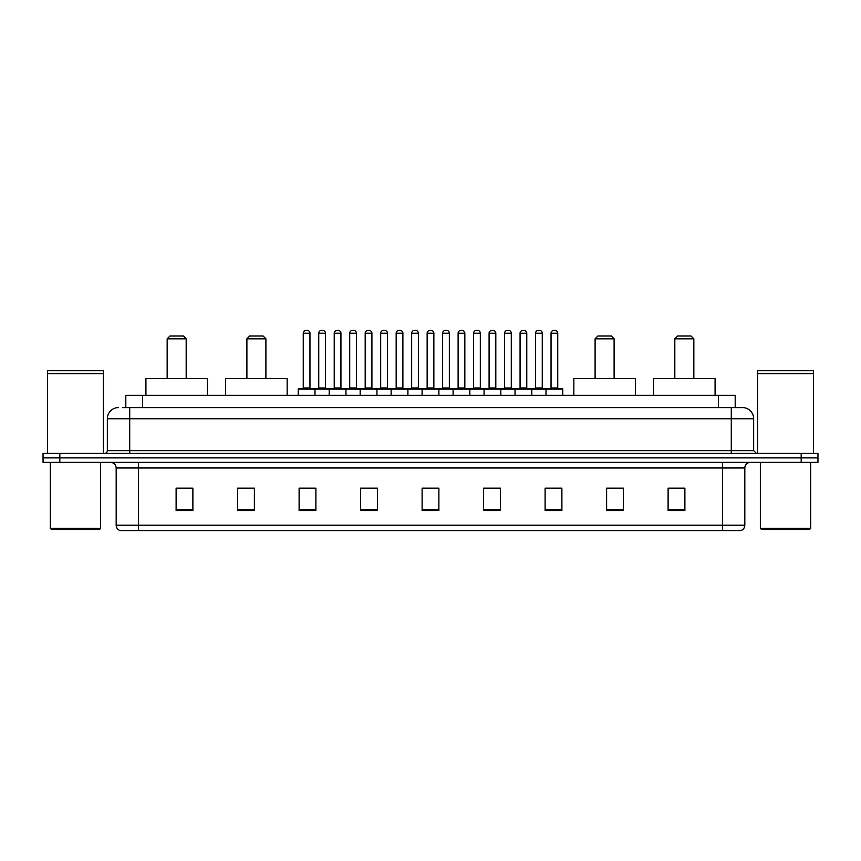 <?xml version="1.0" encoding="UTF-8"?>
<svg xmlns="http://www.w3.org/2000/svg" width="861" height="861" viewBox="0 0 861 861"><rect width="100%" height="100%" fill="white"/><g stroke="black" fill="none" stroke-linecap="round" stroke-linejoin="round"><path stroke-width="1.29" d="M122.445 407.576L129.71 407.576L122.445 407.576L125.803 407.576L125.803 395.274L735.197 395.274L735.197 407.576M118.527 407.576A11.182 11.182 0 0 0 107.345 418.758L107.345 450.626A2.798 2.798 0 0 1 104.547 453.424M753.655 418.758L129.71 418.758L129.71 407.576L742.473 407.576A11.182 11.182 0 0 1 753.655 418.758L753.655 450.626L756.453 453.424M59.818 453.424L43.05 453.424L43.05 457.891L59.818 457.891L43.05 457.891L43.05 462.368L59.818 462.368L59.818 457.891L801.182 457.891L59.818 457.891L59.818 453.424L801.182 453.424L801.182 457.891L817.95 457.891L801.182 457.891L801.182 462.368L59.818 462.368M817.95 453.424L817.95 457.891L817.95 453.424L801.182 453.424M742.3 407.576L738.555 407.576M740.514 530.58L120.486 530.58M120.206 530.58A5.586 5.586 0 0 1 116.181 525.21L138.546 525.21L138.546 530.58L722.454 530.58L722.454 525.21L744.819 525.21L744.819 467.964A5.586 5.586 0 0 1 750.415 462.368M116.181 525.21L116.181 467.964C115.848 464.563 113.986 462.701 110.585 462.368M684.882 510.508L684.882 488.144L668.114 488.144L668.114 510.508L684.882 510.508M623.386 510.508L623.386 488.144L606.618 488.144L606.618 510.508L623.386 510.508M561.889 510.508L561.889 488.144L545.11 488.144L545.11 510.508L561.889 510.508M500.392 510.508L500.392 488.144L483.613 488.144L483.613 510.508L500.392 510.508M192.886 510.508L192.886 488.144L176.118 488.144L176.118 510.508L192.886 510.508M254.382 510.508L254.382 488.144L237.614 488.144L237.614 510.508L254.382 510.508M315.89 510.508L315.89 488.144L299.111 488.144L299.111 510.508L315.89 510.508M377.387 510.508L377.387 488.144L360.608 488.144L360.608 510.508L377.387 510.508M438.884 510.508L438.884 488.144L422.116 488.144L422.116 510.508L438.884 510.508M817.95 462.368L817.95 457.891L817.95 462.368L801.182 462.368M722.454 530.58L740.352 530.58M550.201 488.252L558.585 488.252M364.364 488.252L372.748 488.252M302.415 488.252L310.799 488.252M488.252 488.252L496.636 488.252M426.303 488.252L434.697 488.252M254.382 488.252L237.614 488.252M192.886 488.252L176.118 488.252M623.386 488.252L606.618 488.252M684.882 488.252L668.114 488.252M99.521 529.461L51.434 529.461L50.315 528.342L100.64 528.342L99.521 529.461M50.315 462.368L50.315 528.342M100.64 462.368L100.64 528.342M47.527 373.749L103.428 373.749L47.527 373.749L47.527 453.424M103.428 373.749L103.428 453.424M103.148 373.47L47.807 373.47M103.428 373.19L103.428 370.682L47.527 370.682L47.527 373.19M167.163 338.814L186.18 338.814L183.382 336.016L169.961 336.016L167.163 338.814L167.163 378.506M186.18 338.814L186.18 378.506M207.426 395.274L207.426 378.506L145.918 378.506L145.918 395.274M246.892 338.814L265.898 338.814L263.111 336.016L249.69 336.016L246.892 338.814L246.892 378.506M265.898 338.814L265.898 378.506M287.154 395.274L287.154 378.506L225.647 378.506L225.647 395.274M595.102 338.814L614.108 338.814L611.31 336.016L597.889 336.016L595.102 338.814L595.102 378.506M614.108 338.814L614.108 378.506M635.353 395.274L635.353 378.506L573.846 378.506L573.846 395.274M674.82 338.814L693.837 338.814L691.039 336.016L677.618 336.016L674.82 338.814L674.82 378.506M693.837 338.814L693.837 378.506M715.082 395.274L715.082 378.506L653.574 378.506L653.574 395.274M809.566 529.461L761.479 529.461L760.36 528.342L810.685 528.342L809.566 529.461M760.36 462.368L760.36 528.342M810.685 462.368L810.685 528.342M757.572 373.749L813.473 373.749L757.572 373.749L757.572 453.424M813.473 373.749L813.473 453.424M813.193 373.47L757.852 373.47M813.473 373.19L813.473 370.682L757.572 370.682L757.572 373.19M546.003 395.274L546.003 389.129A0.56 0.56 0 0 1 546.563 388.569L562.222 388.569A0.56 0.56 0 0 1 562.782 389.129L298.218 389.129A0.56 0.56 0 0 1 298.778 388.569L314.437 388.569A0.56 0.56 0 0 1 314.997 389.129L314.997 395.274M309.96 333.218L303.255 333.218A2.798 2.798 0 0 1 306.042 330.42L307.162 330.42A2.798 2.798 0 0 1 309.96 333.218L309.96 388.01A0.56 0.56 0 0 0 310.52 388.569M303.255 333.218L303.255 388.01A0.56 0.56 0 0 1 302.695 388.569M298.218 389.129L298.218 395.274M329.193 395.274L329.193 389.129A0.56 0.56 0 0 1 329.752 388.569L345.412 388.569A0.56 0.56 0 0 1 345.961 389.129L345.961 395.274M340.934 333.218L334.229 333.218A2.798 2.798 0 0 1 337.017 330.42L338.136 330.42A2.798 2.798 0 0 1 340.934 333.218L340.934 388.01A0.56 0.56 0 0 0 341.494 388.569M334.229 333.218L334.229 388.01A0.56 0.56 0 0 1 333.67 388.569M360.167 395.274L360.167 389.129A0.56 0.56 0 0 1 360.727 388.569L376.375 388.569A0.56 0.56 0 0 1 376.935 389.129L376.935 395.274M371.909 333.218L365.193 333.218A2.798 2.798 0 0 1 367.991 330.42L369.111 330.42A2.798 2.798 0 0 1 371.909 333.218L371.909 388.01A0.56 0.56 0 0 0 372.469 388.569M365.193 333.218L365.193 388.01A0.56 0.56 0 0 1 364.644 388.569M391.142 395.274L391.142 389.129A0.56 0.56 0 0 1 391.701 388.569L407.35 388.569A0.56 0.56 0 0 1 407.91 389.129L407.91 395.274M402.883 333.218L396.168 333.218A2.798 2.798 0 0 1 398.966 330.42L400.085 330.42A2.798 2.798 0 0 1 402.883 333.218L402.883 388.01A0.56 0.56 0 0 0 403.443 388.569M396.168 333.218L396.168 388.01A0.56 0.56 0 0 1 395.608 388.569M422.116 395.274L422.116 389.129A0.56 0.56 0 0 1 422.676 388.569L438.324 388.569A0.56 0.56 0 0 1 438.884 389.129L438.884 395.274M433.858 333.218L427.142 333.218A2.798 2.798 0 0 1 429.94 330.42L431.06 330.42A2.798 2.798 0 0 1 433.858 333.218L433.858 388.01A0.56 0.56 0 0 0 434.418 388.569M427.142 333.218L427.142 388.01A0.56 0.56 0 0 1 426.582 388.569M453.09 395.274L453.09 389.129A0.56 0.56 0 0 1 453.65 388.569L469.299 388.569A0.56 0.56 0 0 1 469.858 389.129L469.858 395.274M464.832 333.218L458.117 333.218A2.798 2.798 0 0 1 460.915 330.42L462.034 330.42A2.798 2.798 0 0 1 464.832 333.218L464.832 388.01A0.56 0.56 0 0 0 465.392 388.569M458.117 333.218L458.117 388.01A0.56 0.56 0 0 1 457.557 388.569M484.065 395.274L484.065 389.129A0.56 0.56 0 0 1 484.625 388.569L500.273 388.569A0.56 0.56 0 0 1 500.833 389.129L500.833 395.274M495.807 333.218L489.091 333.218A2.798 2.798 0 0 1 491.889 330.42L493.009 330.42A2.798 2.798 0 0 1 495.807 333.218L495.807 388.01A0.56 0.56 0 0 0 496.356 388.569M489.091 333.218L489.091 388.01A0.56 0.56 0 0 1 488.531 388.569M515.039 395.274L515.039 389.129A0.56 0.56 0 0 1 515.588 388.569L531.248 388.569A0.56 0.56 0 0 1 531.807 389.129L531.807 395.274M526.771 333.218L520.066 333.218A2.798 2.798 0 0 1 522.864 330.42L523.983 330.42A2.798 2.798 0 0 1 526.771 333.218L526.771 388.01A0.56 0.56 0 0 0 527.33 388.569M520.066 333.218L520.066 388.01A0.56 0.56 0 0 1 519.506 388.569M557.745 333.218L551.04 333.218A2.798 2.798 0 0 1 553.838 330.42L554.958 330.42A2.798 2.798 0 0 1 557.745 333.218L557.745 388.01A0.56 0.56 0 0 0 558.305 388.569M551.04 333.218L551.04 388.01A0.56 0.56 0 0 1 550.48 388.569M562.782 389.129L562.782 395.274M329.924 388.569L314.265 388.569M318.742 333.218A2.798 2.798 0 0 1 321.53 330.42L322.649 330.42A2.798 2.798 0 0 1 325.447 333.218L318.742 333.218L318.742 388.01A0.56 0.56 0 0 1 318.183 388.569M325.447 333.218L325.447 388.01A0.56 0.56 0 0 0 326.007 388.569M360.888 388.569L345.239 388.569M349.717 333.218A2.798 2.798 0 0 1 352.504 330.42L353.623 330.42A2.798 2.798 0 0 1 356.422 333.218L349.717 333.218L349.717 388.01A0.56 0.56 0 0 1 349.157 388.569M356.422 333.218L356.422 388.01A0.56 0.56 0 0 0 356.981 388.569M391.863 388.569L376.214 388.569M380.68 333.218A2.798 2.798 0 0 1 383.479 330.42L384.598 330.42A2.798 2.798 0 0 1 387.396 333.218L380.68 333.218L380.68 388.01A0.56 0.56 0 0 1 380.121 388.569M387.396 333.218L387.396 388.01A0.56 0.56 0 0 0 387.956 388.569M422.837 388.569L407.188 388.569M411.655 333.218A2.798 2.798 0 0 1 414.453 330.42L415.572 330.42A2.798 2.798 0 0 1 418.371 333.218L411.655 333.218L411.655 388.01A0.56 0.56 0 0 1 411.095 388.569M418.371 333.218L418.371 388.01A0.56 0.56 0 0 0 418.93 388.569M453.812 388.569L438.163 388.569M442.629 333.218A2.798 2.798 0 0 1 445.428 330.42L446.547 330.42A2.798 2.798 0 0 1 449.345 333.218L442.629 333.218L442.629 388.01A0.56 0.56 0 0 1 442.07 388.569M449.345 333.218L449.345 388.01A0.56 0.56 0 0 0 449.905 388.569M484.786 388.569L469.137 388.569M473.604 333.218A2.798 2.798 0 0 1 476.402 330.42L477.521 330.42A2.798 2.798 0 0 1 480.32 333.218L473.604 333.218L473.604 388.01A0.56 0.56 0 0 1 473.044 388.569M480.32 333.218L480.32 388.01A0.56 0.56 0 0 0 480.879 388.569M515.761 388.569L500.112 388.569M504.578 333.218A2.798 2.798 0 0 1 507.377 330.42L508.496 330.42A2.798 2.798 0 0 1 511.283 333.218L504.578 333.218L504.578 388.01A0.56 0.56 0 0 1 504.019 388.569M511.283 333.218L511.283 388.01A0.56 0.56 0 0 0 511.843 388.569M546.735 388.569L531.076 388.569M535.553 333.218A2.798 2.798 0 0 1 538.351 330.42L539.47 330.42A2.798 2.798 0 0 1 542.258 333.218L535.553 333.218L535.553 388.01A0.56 0.56 0 0 1 534.993 388.569M542.258 333.218L542.258 388.01A0.56 0.56 0 0 0 542.817 388.569M142.582 407.576L142.582 395.274M718.418 407.576L718.418 395.274M129.71 453.424L129.71 418.758L107.345 418.758M107.345 450.626L753.655 450.626M731.29 407.576L731.29 453.424M722.454 462.368L722.454 467.964L116.181 467.964M744.819 467.964L722.454 467.964L722.454 525.21L138.546 525.21L138.546 462.368M438.884 509.734L422.116 509.734M377.387 509.734L360.608 509.734M315.89 509.734L299.111 509.734M254.382 509.734L237.614 509.734M192.886 509.734L176.118 509.734M500.392 509.734L483.613 509.734M561.889 509.734L545.11 509.734M623.386 509.734L606.618 509.734M684.882 509.734L668.114 509.734M303.255 388.01L309.96 388.01M334.229 388.01L340.934 388.01M365.193 388.01L371.909 388.01M396.168 388.01L402.883 388.01M427.142 388.01L433.858 388.01M458.117 388.01L464.832 388.01M489.091 388.01L495.807 388.01M520.066 388.01L526.771 388.01M551.04 388.01L557.745 388.01M318.742 388.01L325.447 388.01M349.717 388.01L356.422 388.01M380.68 388.01L387.396 388.01M411.655 388.01L418.371 388.01M442.629 388.01L449.345 388.01M473.604 388.01L480.32 388.01M504.578 388.01L511.283 388.01M535.553 388.01L542.258 388.01M740.794 530.58C743.323 529.676 744.668 527.89 744.819 525.21"/></g></svg>
